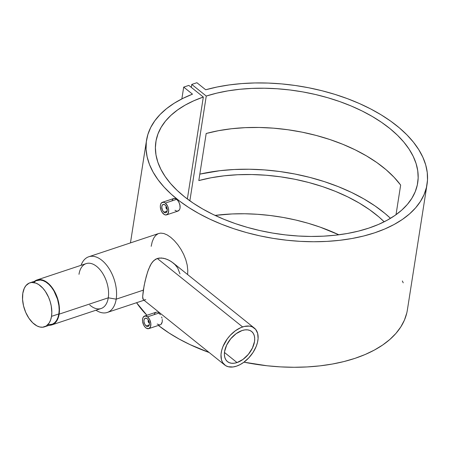 <?xml version="1.0" encoding="UTF-8"?>
<svg xmlns="http://www.w3.org/2000/svg" width="450" height="450" viewBox="0 0 450 450"><rect width="100%" height="100%" fill="white"/><g stroke="black" fill="none" stroke-linecap="round" stroke-linejoin="round"><path stroke-width="0.67" d="M44.477 326.852L51.812 324.411A23.192 13.388 -108.4 0 0 58.843 313.92L51.514 316.361A23.192 13.388 71.6 0 1 44.477 326.852A23.192 13.388 71.6 0 1 28.552 317.689A23.192 13.388 71.6 0 1 22.809 293.332A23.192 13.388 71.6 0 1 29.841 282.842A23.192 13.388 71.6 0 1 45.771 291.999A23.192 13.388 71.6 0 1 51.514 316.361L58.843 313.92A23.192 13.388 -108.4 0 0 53.106 289.564A23.192 13.388 -108.4 0 0 37.176 280.401L29.841 282.842M22.809 293.332L24.306 288.248L25.926 285.632L29.143 283.112L31.691 282.465L35.876 283.106L38.751 284.586L42.913 288.236L45.433 291.493L48.594 297.293L50.164 301.551L51.238 305.938L51.823 312.39L51.514 316.361L50.648 319.888L49.269 322.841L46.344 325.941L42.632 327.223L39.87 327.009L37.007 325.946L32.76 322.847L28.89 318.201L25.729 312.401L23.558 305.949L22.556 299.407L22.809 293.332M48.606 324.787L52.515 324.141L54.754 322.661L56.599 320.4L57.983 317.447L58.843 313.92L59.158 309.949L58.905 305.685L57.499 299.109L53.916 290.88L51.542 287.353L48.898 284.406L46.086 282.15L43.211 280.671L40.387 280.029L36.478 280.671M35.314 281.312L34.234 282.156M149.389 322.931A1.417 0.821 71.6 0 1 148.849 322.74L149.524 322.892M146.121 325.952A4.354 2.514 71.6 0 1 143.966 321.609A4.354 2.514 71.6 0 1 145.311 318.212A4.354 2.514 71.6 0 1 147.251 318.729A4.354 2.514 71.6 0 1 149.406 323.072A4.354 2.514 71.6 0 1 148.061 326.475A4.354 2.514 71.6 0 1 146.121 325.952L149.299 324.894L146.121 325.952L144.72 324.141L143.977 321.728L143.989 320.181L144.411 318.96L145.659 318.139L147.251 318.729L148.236 319.832L148.989 321.317L149.439 323.758L149.22 325.164L148.191 326.424L147.195 326.503L146.121 325.952M147.544 316.851A6.626 3.825 71.6 0 1 150.823 323.454A6.626 3.825 71.6 0 1 148.776 328.629A6.626 3.825 71.6 0 1 145.822 327.831A6.626 3.825 71.6 0 1 142.549 321.227A6.626 3.825 71.6 0 1 144.596 316.052A6.626 3.825 71.6 0 1 147.544 316.851L158.912 313.071L147.544 316.851L145.125 315.945L143.224 317.199L142.582 319.05L142.566 321.401L143.691 325.08L145.041 327.088L146.644 328.371L148.978 328.551L150.536 326.638L150.801 323.28L149.676 319.601L147.544 316.851M160.431 314.736L158.912 313.071L160.431 314.736M161.618 316.98L162.023 318.218L161.618 316.98M162.27 319.461L162.27 321.806L162.27 319.461M161.612 323.668L162.27 321.806L161.072 324.315L161.612 323.668M160.403 324.748L161.072 324.315L160.403 324.748M166.354 206.466L166.016 207.861L166.967 209.244A1.896 1.091 71.6 0 1 166.843 209.132A1.896 1.091 -108.4 0 0 166.905 209.188A1.896 1.091 -108.4 0 0 166.967 209.244L166.663 208.969A1.417 0.821 71.6 0 1 166.612 208.929A1.417 0.821 71.6 0 1 165.982 207.023A1.417 0.821 71.6 0 1 166.314 206.488M166.028 206.859A1.896 1.091 71.6 0 1 166.185 206.274A1.896 1.091 -108.4 0 0 166.056 206.646A1.896 1.091 -108.4 0 0 166.028 206.859M163.935 212.186L167.113 211.129L163.935 212.186A4.354 2.514 71.6 0 1 161.781 207.844A4.354 2.514 71.6 0 1 163.125 204.446A4.354 2.514 71.6 0 1 165.066 204.964A4.354 2.514 71.6 0 1 167.22 209.306A4.354 2.514 71.6 0 1 165.876 212.704A4.354 2.514 71.6 0 1 163.935 212.186L162.534 210.375L161.747 207.157L162.225 205.194L163.474 204.373L165.066 204.964L166.056 206.066L167.057 208.367L167.254 209.993L166.427 212.377L165.009 212.737L163.935 212.186M177.469 211.174L179.426 209.903L180.084 208.041L180.084 205.695L178.898 202.044L176.726 199.305L165.358 203.085A6.626 3.825 71.6 0 1 168.638 209.689A6.626 3.825 71.6 0 1 166.59 214.864A6.626 3.825 71.6 0 1 163.643 214.065A6.626 3.825 71.6 0 1 160.363 207.461A6.626 3.825 71.6 0 1 162.411 202.286A6.626 3.825 71.6 0 1 165.358 203.085L176.726 199.305L175.106 198.456L173.632 198.568L175.911 198.765L178.251 200.976L179.837 204.452L180.084 208.041L179.426 209.903L178.217 210.982L176.659 211.123L175.005 210.285M237.043 362.559L224.466 352.468L237.043 362.559L234.174 363.223L231.508 363.246L229.151 362.627L227.199 361.389L225.72 359.578L224.769 357.272L224.387 354.555L224.589 351.529L226.688 345.021L230.743 338.754L236.138 333.669L242.055 330.548A19.311 11.756 -51.3 0 1 251.634 331.493A19.311 11.756 -51.3 0 1 252.529 347.833A19.311 11.756 -51.3 0 1 237.043 362.559A19.311 11.756 -51.3 0 1 227.464 361.614A19.311 11.756 -51.3 0 1 226.569 345.274A19.311 11.756 -51.3 0 1 242.055 330.548L244.924 329.884L247.59 329.861L249.947 330.48L251.899 331.718L253.378 333.523L254.329 335.829L254.711 338.552L254.509 341.578L252.411 348.081L248.355 354.353L242.961 359.438L237.043 362.559M145.766 299.649L144.214 299.987L143.308 299.666L142.65 296.707L144.09 285.784L146.301 276.266L148.466 269.499L151.301 263.604L153.889 260.483L157.303 258.48L242.623 326.936A23.664 14.406 -51.3 0 1 254.357 328.095A23.664 14.406 -51.3 0 1 255.454 348.12A23.664 14.406 -51.3 0 1 236.475 366.165L240.114 364.601L243.726 362.34L248.805 357.846L253.086 352.378L256.202 346.41L257.49 342.405L258.097 338.563L257.664 333.411L255.667 329.394L252.287 326.858L249.401 326.098L244.401 326.436L240.806 327.628L235.373 330.761L230.293 335.256L227.323 338.822L222.896 346.691L221.602 350.696L221.001 354.544L221.434 359.691L222.598 362.52L225.546 365.58L228.201 366.728L232.959 366.981L236.475 366.165A23.664 14.406 -51.3 0 1 224.741 365.006A23.664 14.406 -51.3 0 1 223.644 344.981A23.664 14.406 -51.3 0 1 242.623 326.936L157.303 258.48L155.481 259.307L152.499 261.934L150.255 265.433L147.684 271.682L145.097 281.048L143.319 290.149L142.65 296.707L142.802 298.609L143.494 299.812M78.986 274.32A23.664 13.663 71.6 0 1 79.177 273.24A23.664 13.663 71.6 0 1 97.104 266.788A23.664 13.663 71.6 0 1 108.27 297.816A23.664 13.663 -108.4 0 0 102.409 272.959A23.664 13.663 -108.4 0 0 86.158 263.61L37.029 279.951A23.664 13.663 71.6 0 0 34.594 281.261L36.315 280.232L38.914 279.568L43.183 280.226L47.565 282.791L51.682 287.049L55.181 292.624L57.763 299.048L59.4 307.957L59.136 314.156L108.27 297.816L59.136 314.156A23.664 13.663 71.6 0 1 51.964 324.861L101.093 308.52A23.664 13.663 -108.4 0 0 108.27 297.816L116.184 299.171A29.34 16.942 -108.4 0 0 103.708 261.934A29.34 16.942 -108.4 0 0 81.056 265.309A29.34 16.942 71.6 0 1 88.768 256.759A29.34 16.942 71.6 0 1 108.917 268.352A29.34 16.942 71.6 0 1 116.184 299.171L143.319 290.149L116.184 299.171A29.34 16.942 71.6 0 1 107.286 312.446A29.34 16.942 71.6 0 1 95.991 310.219A29.34 16.942 -108.4 0 0 116.184 299.171L108.27 297.816A23.664 13.663 71.6 0 1 89.741 304.993M51.964 324.861A23.664 13.663 71.6 0 1 49.236 325.271M136.564 302.709A141.981 77.248 8.9 0 0 146.936 315.276L136.564 302.709M158.377 325.434A141.981 77.248 8.9 0 0 209.177 352.524L190.221 344.7L179.241 339.103L169.076 333.034L158.377 325.434M406.783 312.975L404.426 320.102L400.804 326.931L395.938 333.399L389.88 339.441L382.68 345.009L374.417 350.049L365.152 354.51L354.983 358.352L344.002 361.541L332.308 364.05L320.006 365.856L307.215 366.936L294.053 367.279L280.642 366.891L267.109 365.771L243.956 362.171A141.981 77.248 8.9 0 0 407.396 309.831L427.056 184.292A141.981 77.248 -171.1 0 1 274.838 238.646A141.981 77.248 -171.1 0 1 146.52 140.361A141.981 77.248 -171.1 0 1 192.487 94.157L183.701 87.109L192.487 94.157L182.874 98.392L174.223 103.219L166.618 108.591L160.121 114.463L154.8 120.78L150.705 127.479L147.87 134.505L146.317 141.784L146.07 149.254L147.127 156.847L149.479 164.492L153.101 172.114L157.961 179.646L164.019 187.02L171.214 194.164L179.477 201.009L188.736 207.501L198.9 213.57L209.88 219.167L221.574 224.235L233.871 228.735L246.662 232.616L259.819 235.845L273.229 238.393L286.768 240.232L300.302 241.357L313.712 241.746L326.874 241.397L339.666 240.317L351.962 238.517L363.662 236.008L374.642 232.819L384.812 228.971L394.071 224.511L402.339 219.476L409.534 213.907L415.592 207.861L420.457 201.392L424.086 194.563L426.442 187.436L427.5 180.079L427.258 172.553L425.711 164.931L422.876 157.286L418.787 149.692L413.466 142.211L406.974 134.916L399.369 127.879L390.724 121.157L381.116 114.817L370.631 108.917L359.364 103.517L347.434 98.657L334.935 94.388L321.992 90.748L308.723 87.772L295.251 85.483L281.7 83.914L268.2 83.064L254.869 82.952L241.83 83.576L229.213 84.932L217.131 87.002L205.689 89.769A141.981 77.248 -171.1 0 1 356.85 102.42A141.981 77.248 -171.1 0 1 427.056 184.292M199.822 174.127A141.981 77.248 -171.1 0 1 390.499 218.323L384.975 213.446L375.007 205.92L363.836 198.9L351.596 192.465L338.423 186.699L324.484 181.665L309.938 177.424L294.952 174.026L279.72 171.512L264.403 169.909L249.193 169.234L234.27 169.504L219.808 170.708L199.822 174.127M159.654 324.945L157.191 324.051M158.096 312.531L158.912 313.071L158.096 312.531M156.527 312.154L157.297 312.221L156.527 312.154M154.693 313.386L155.818 312.334M154.209 314.567L154.417 313.942M187.796 270.45L187.616 274.545L187.796 270.45L187.211 265.129L187.796 270.45M185.805 259.729L187.211 265.129L185.805 259.729L183.667 254.379L185.805 259.729M180.951 249.322L183.667 254.379L180.951 249.322L177.784 244.682L180.951 249.322M174.33 240.643L177.784 244.682L174.33 240.643L170.775 237.364L174.33 240.643M167.231 234.945L170.775 237.364L167.231 234.945L163.868 233.516L167.231 234.945M158.692 233.505L160.757 233.117L163.868 233.516L160.757 233.117L158.749 233.488L88.768 256.759M151.178 246.319L152.184 241.864L153.669 238.23L155.621 235.502L157.995 233.786M172.507 199.62L173.632 198.568M172.024 200.807L172.232 200.177M206.263 96.052A132.514 72.101 -171.1 0 1 349.554 105.317A132.514 72.101 -171.1 0 1 417.707 182.829A132.514 72.101 -171.1 0 1 275.631 233.561A132.514 72.101 -171.1 0 1 155.869 141.829A132.514 72.101 -171.1 0 1 203.327 97.031L187.363 198.984L203.327 97.031L188.837 85.404L183.701 87.109L181.856 98.904L183.701 87.109L188.837 85.404L203.327 97.031L193.826 100.766L185.209 105.086L177.564 109.957L170.955 115.324L165.459 121.14L161.117 127.35L157.972 133.892L156.06 140.709L155.396 147.729L155.981 154.89L157.821 162.124L160.886 169.352L165.156 176.518L170.584 183.549L177.126 190.378L184.708 196.942L193.269 203.169L202.719 209.014L212.974 214.408L223.931 219.302L235.491 223.661L247.539 227.43L259.959 230.574L272.638 233.072L285.452 234.894L298.277 236.019L310.995 236.447L323.483 236.166L335.616 235.181L347.287 233.499L358.374 231.137L368.786 228.116L378.411 224.471L387.163 220.236L394.959 215.443L401.721 210.144L407.385 204.39L411.896 198.236L415.215 191.739L417.313 184.956L418.157 177.964L417.752 170.82L416.098 163.592L413.213 156.358L409.112 149.175L403.853 142.121L397.474 135.259L390.032 128.655L381.611 122.372L372.285 116.471L362.143 111.009L351.281 106.031L339.806 101.599L327.819 97.74L315.444 94.5L302.799 91.907L289.997 89.983L277.166 88.757L264.426 88.228L251.899 88.403L239.704 89.286L227.959 90.866L216.776 93.133L206.263 96.052L189.861 200.812L206.263 96.052L191.768 84.426L206.263 96.052M338.856 234.787A132.514 72.101 8.9 0 0 215.061 215.404L232.239 213.941L244.766 213.761L257.507 214.29L270.338 215.522L283.14 217.44L295.791 220.033L308.166 223.273L320.147 227.132L338.856 234.787M206.184 133.493L198.816 180.568A132.514 72.101 -171.1 0 1 384.188 221.794L378.776 216.838L369.574 209.706L359.218 203.04L347.827 196.92L335.548 191.419L322.515 186.604L308.891 182.537L294.84 179.263L280.53 176.822L266.136 175.241L251.826 174.544L237.769 174.735L224.145 175.815L211.106 177.767L198.816 180.568L206.184 133.493L218.481 130.691L231.514 128.739L245.143 127.659L259.194 127.468L273.504 128.166L287.904 129.746L302.214 132.188L316.266 135.461L329.884 139.528L342.917 144.343L355.202 149.844L366.593 155.964L376.948 162.63L386.151 169.763L394.082 177.283L400.657 185.091A132.514 72.101 8.9 0 0 206.184 133.493M396.017 214.695L400.657 185.091L396.017 214.695M191.306 87.384L191.768 84.426L191.306 87.384M196.903 82.721L191.768 84.426L196.903 82.721L205.689 89.769L196.903 82.721M402.339 280.963L403.223 282.825M173.391 263.137L169.734 260.612L165.679 258.817L161.404 257.979L157.303 258.48L159.289 258.041L163.547 258.255L167.754 259.616L171.619 261.793L175.005 264.628L177.694 267.992L179.972 273.836M37.029 279.951A23.664 13.663 71.6 0 1 53.28 289.299A23.664 13.663 71.6 0 1 59.136 314.156L57.617 319.343L54.962 323.072L52.678 324.585L48.69 325.243M165.358 203.085L163.727 202.241L161.567 202.787L160.644 204.278L160.312 206.421L160.993 210.133L162.135 212.389L164.458 214.605L166.061 214.971L167.957 213.716L168.688 210.729L168.39 208.26L167.496 205.836L165.358 203.085M167.203 209.16A1.417 0.821 71.6 0 1 166.663 208.969L167.338 209.126M148.539 320.231L148.151 321.362L148.849 322.74A1.417 0.821 71.6 0 1 148.798 322.695A1.417 0.821 71.6 0 1 148.162 320.794A1.417 0.821 71.6 0 1 148.494 320.254M148.371 320.04A1.896 1.091 -108.4 0 0 148.241 320.411A1.896 1.091 -108.4 0 0 148.213 320.625A1.896 1.091 71.6 0 1 148.371 320.04M148.776 328.629L160.194 324.832M166.056 206.646L165.982 207.023M166.905 209.188L166.612 208.929M162.411 202.286L173.829 198.489M224.741 365.006L143.387 299.734M144.006 300.234L107.286 312.446M130.461 242.893L146.509 140.417M254.357 328.095L173.002 262.822M166.59 214.864L178.009 211.067M144.596 316.052L156.015 312.255M148.241 320.411L148.162 320.794M149.085 322.954L148.798 322.695"/></g></svg>

